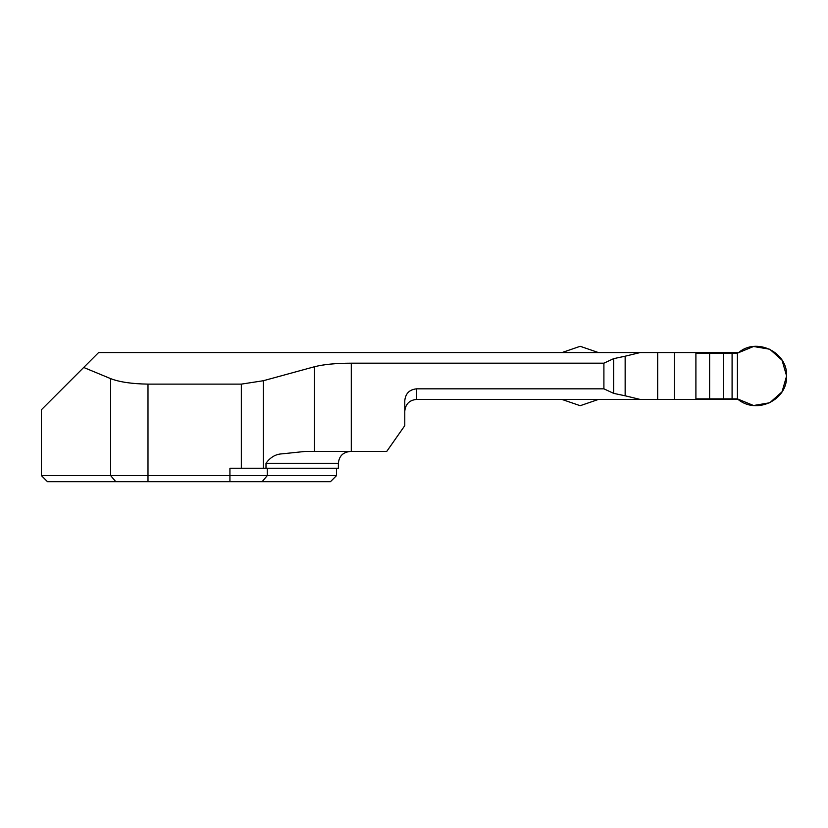 <?xml version="1.0" encoding="UTF-8"?>
<svg xmlns="http://www.w3.org/2000/svg" width="828" height="828" viewBox="0 0 828 828"><rect width="100%" height="100%" fill="white"/><g stroke="black" fill="none" stroke-linecap="round" stroke-linejoin="round"><path stroke-width="1.24" d="M738.648 352.573L98.584 352.573L83.69 367.466L110.652 378.634L83.69 367.466L41.4 409.756L41.4 475.603L110.652 475.603L115.785 481.699L330.444 481.699L336.53 475.603L110.652 475.603L110.652 378.634C119.511 382.05 131.962 383.881 147.995 384.12L241.352 384.12L263.314 380.735L314.433 366.752C323.562 364.403 335.837 363.213 351.289 363.181L603.902 363.181L603.902 388.829L416.587 388.829C409.384 389.574 405.441 393.559 404.778 400.814L404.778 425.654L386.697 451.477L351.289 451.477L351.289 363.181M625.15 395.794L613.672 393.372L613.672 358.638L625.15 356.206L625.15 395.794L640.127 399.427L738.648 399.427M625.15 356.206L640.127 352.573L598.447 352.573L580.19 346.301L561.943 352.573L550.496 352.573M613.672 358.638L603.902 363.181M613.672 393.372L603.902 388.829M640.127 399.427L416.587 399.427L416.587 388.829M265.995 463.287L338.373 463.287L338.373 468.234L265.995 468.234L265.995 463.287C270.342 457.242 275.734 454.096 282.162 453.837L304.787 451.477L351.289 451.477M265.995 468.234L241.352 468.234L241.352 384.12M229.925 481.699L229.925 468.234L241.352 468.234M404.778 411.237C405.482 404.054 409.415 400.121 416.587 399.427M41.4 475.603L47.486 481.699L115.785 481.699M695.903 399.427L695.903 352.573M732.087 398.879L737.417 398.879L737.417 353.132L709.627 353.132L709.627 398.879L732.087 398.879L732.087 353.132M709.627 398.879L695.903 398.879M695.903 353.132L709.627 353.132M737.417 398.879L737.417 353.132L738.369 352.8C756.295 336.924 787.821 352.086 786.6 376.005C787.573 400.297 756.15 415.138 737.417 398.879L753.563 405.513L769.781 402.76L782.046 391.81L786.6 376.005L782.046 360.201L769.781 349.24L753.563 346.497L737.417 353.132M561.943 399.427L580.19 405.699L598.447 399.427M657.68 399.427L657.68 352.573M674.282 399.427L674.282 352.573M267.268 468.234L267.268 475.603L262.134 481.699M147.995 481.699L147.995 384.12M263.314 468.234L263.314 380.735M314.433 451.477L314.433 366.752M723.62 398.879L723.62 353.132M338.373 463.287C339.076 456.114 343.009 452.181 350.182 451.477M336.53 468.234L336.53 475.603"/></g></svg>
